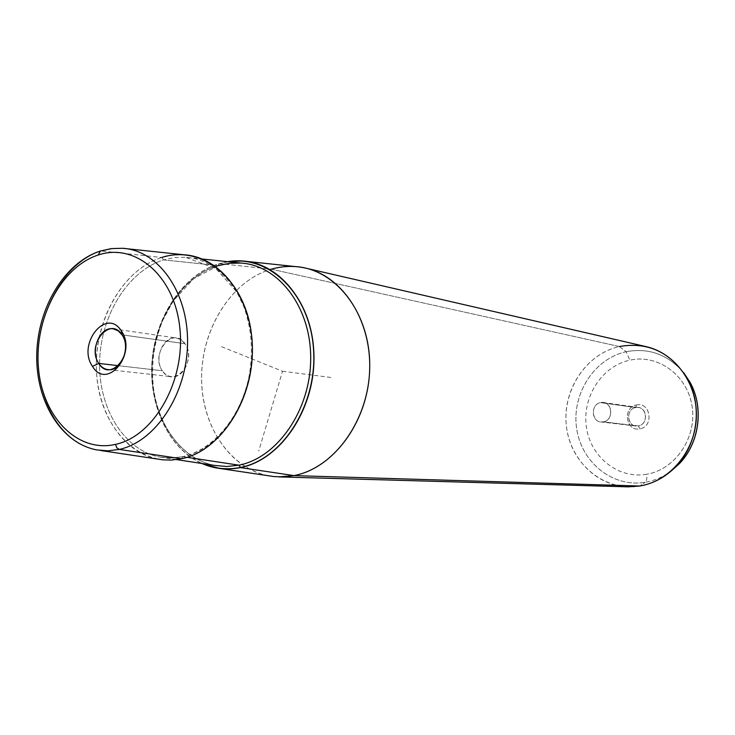 <?xml version="1.0" encoding="UTF-8"?>
<svg xmlns="http://www.w3.org/2000/svg" width="735" height="735" viewBox="0 0 735 735"><rect width="100%" height="100%" fill="white"/><g stroke="black" fill="none" stroke-linecap="round" stroke-linejoin="round"><path stroke-width="0.55" stroke-dasharray="3.67 2.76" d="M635.692 407.558L600.624 402.615L603.38 402.532C613.146 403.386 613.155 420.484 603.38 421.862L638.384 425.905C647.82 424.6 647.783 408.311 638.357 407.484L635.692 407.558L636.437 404.967C622.251 407.199 625.852 432.033 639.937 428.799L638.384 425.905C627.543 428.413 624.759 409.266 635.692 407.558C646.543 404.93 649.409 424.26 638.384 425.905L639.937 428.799C654.288 426.667 650.539 401.531 636.437 404.967L635.692 407.558C626.183 408.954 626.431 425.372 635.977 425.997L603.38 421.862C614.809 420.117 611.869 399.831 600.624 402.615C589.305 404.434 592.153 424.508 603.38 421.862L600.89 421.963C591.004 421.33 590.775 404.103 600.624 402.615L635.692 407.558M122.01 334.82L184.99 343.714L181.113 339.836L176.391 338.008C163.418 335.335 153.459 358.781 162.371 370.762L118.39 365.681L162.371 370.762C149.811 353.645 173.184 325.32 184.99 343.714C197.89 361.096 173.837 389.476 162.371 370.762C164.759 374.225 167.782 376.191 171.43 376.669C184.255 378.966 193.976 355.501 184.99 343.714L122.01 334.82M268.661 475.83C229.1 468.507 200.655 424.187 201.611 375.723C202.3 327.25 232.003 280.641 271.325 269.194L219.278 263.626C183.851 274.311 156.022 315.196 152.117 359.893C148.112 404.572 168.48 448.598 201.822 463.473C168.48 448.598 148.112 404.572 152.117 359.893C156.022 315.196 183.851 274.311 219.278 263.626L271.325 269.194L283.352 266.805L295.488 266.584M227.703 261.678L219.278 263.626L227.703 261.678M628.039 486.836C595.185 485.964 567.833 456.407 566.042 421.899C563.929 387.418 587.421 353.59 619.403 346.534L271.325 269.194C230.23 281.119 199.966 331.439 201.656 381.878C202.952 432.345 236.495 475.683 278.795 476.896M271.325 269.194L619.403 346.534C628.278 344.577 637.144 344.605 646.019 346.608M99.859 251.186L101.09 250.984C66.012 262.312 39.084 307.496 38.009 354.224C36.704 400.942 61.648 443.324 96.754 449.912C61.648 443.324 36.704 400.942 38.009 354.224C39.084 307.496 66.012 262.312 101.09 250.984L161.764 257.471L101.09 250.984L111.812 248.586L122.607 248.283M158.007 459.145C121.339 452.301 95.164 409.239 96.349 361.886C97.296 314.543 125.189 268.845 161.764 257.471L172.946 255.073L184.209 254.806M619.403 346.534L626.11 351.725L629.849 360.168C657.77 353.774 687.501 375.126 692.104 406.381C697.12 437.555 675.235 469.683 646.625 474.259C675.235 469.683 697.12 437.555 692.104 406.381C687.501 375.126 657.77 353.774 629.849 360.168C601.846 366.113 581.982 397.13 586.374 426.952C590.361 456.839 618.071 479.303 646.625 474.259C647.122 478.338 646.671 481.012 645.266 482.261C654.6 480.653 663.227 476.905 671.147 471.025C663.227 476.905 654.6 480.653 645.266 482.261C612.577 487.921 581.073 462.14 576.571 428.046C571.6 394.034 594.156 358.643 626.11 351.725L619.403 346.534C585.354 353.994 561.393 391.773 566.648 428.055C571.417 464.419 604.905 492.009 639.781 486.019L645.266 482.261L639.781 486.019M626.11 351.725C648.757 347.499 667.968 354.518 683.752 372.783C667.968 354.518 648.757 347.499 626.11 351.725C594.156 358.643 571.6 394.034 576.571 428.046C581.073 462.14 612.577 487.921 645.266 482.261C646.671 481.012 647.122 478.338 646.625 474.259C618.071 479.303 590.361 456.839 586.374 426.952C581.982 397.13 601.846 366.113 629.849 360.168L626.11 351.725M636.437 404.967C650.539 401.531 654.288 426.667 639.937 428.799C625.852 432.033 622.251 407.199 636.437 404.967M228.328 261.743L219.296 263.782C183.814 274.477 155.985 315.517 152.209 360.279C148.314 405.031 168.94 449.012 202.447 463.564C168.94 449.012 148.314 405.031 152.209 360.279C155.985 315.517 183.814 274.477 219.296 263.782L218.185 265.611C181.049 276.737 152.806 321.875 151.97 368.777C150.886 415.679 177.604 458.465 214.877 465.466C177.604 458.465 150.886 415.679 151.97 368.777C152.806 321.875 181.049 276.737 218.185 265.611L219.296 263.782L228.328 261.743M218.185 265.611L163.657 259.887C127.89 270.958 100.557 315.591 99.611 361.886C98.416 408.173 123.995 450.298 159.826 457.06L171.319 458.034L182.978 456.683L187.021 457.299L182.978 456.683C220.142 449.103 252.068 401.907 252.289 351.468C252.877 300.992 222.025 259.354 185.45 257.287L174.507 257.562L163.657 259.887L218.185 265.611L229.458 263.286L240.832 263.038M182.978 456.683L181.481 458.75L182.978 456.683L171.319 458.034L159.826 457.06C123.995 450.298 98.416 408.173 99.611 361.886C100.557 315.591 127.89 270.958 163.657 259.887L174.507 257.562L185.45 257.287C222.025 259.354 252.877 300.992 252.289 351.468C252.068 401.907 220.142 449.103 182.978 456.683M161.764 257.471L163.657 259.887L161.764 257.471C121.091 270.03 91.985 324.962 96.845 376.697C101.136 428.56 139.411 467.892 181.481 458.75M221.584 346.69L282.525 371.258L258.711 451.024M282.525 371.258L332.064 377.615M638.357 407.484L603.38 402.532M113.236 328.839L176.391 338.008M108.017 369.595L171.43 376.669M220.197 468.526L216.081 467.901M246.758 261.421L242.614 260.989M635.977 425.997L600.89 421.963M96.754 449.912L100.53 450.491M214.877 465.466C183.171 459.439 158.383 427.081 153.404 387.556C150.96 364.321 154.084 341.904 162.775 320.304L173.524 300.56L193.893 278.528L218.433 265.601M176.547 459.614L159.826 457.06L171.154 458.024L182.648 456.683C213.251 450.206 241.475 416.699 249.312 375.061C253.373 350.623 251.508 327.7 243.717 306.293L236.743 291.942L215.824 268.532L185.45 257.287L202.272 259.032"/><path stroke-width="1.1" d="M98.775 363.412C89.716 350.825 99.988 326.092 113.236 328.839L118.069 330.75L122.01 334.82C131.161 347.205 121.119 371.974 108.017 369.595C104.278 369.108 101.2 367.05 98.775 363.412L118.39 365.681L98.775 363.412C110.406 383.091 135.139 353.085 122.01 334.82L121.312 330.86C137.647 353.599 106.86 390.891 92.491 366.388L98.775 363.412L92.491 366.388C76.725 344.099 106.373 306.918 121.312 330.86L122.01 334.82C110.002 315.49 86.013 345.432 98.775 363.412M246.758 261.421L295.488 266.584C335.766 269.019 370.072 312.899 369.733 365.865C369.797 418.803 334.838 468.03 293.963 475.609L240.52 467.598C227.032 470.262 214.142 468.893 201.822 463.473L219.517 468.443L229.972 468.893L240.52 467.598L293.963 475.609L283.039 476.886L274.008 476.583L220.197 468.526M240.52 467.598C279.998 459.963 313.863 411.214 313.955 358.91C314.442 306.568 281.487 263.305 242.614 260.989L227.703 261.678C269.065 254.218 310.014 293.587 313.643 348.987C317.832 404.287 282.745 459.586 240.52 467.598M305.567 268.11L646.019 346.608C675.428 353.167 697.882 384.12 696.33 417.746C695.007 451.373 669.851 481.177 639.781 486.019L293.963 475.609L639.781 486.019L628.039 486.836L278.795 476.896L293.963 475.609C332.992 468.287 366.995 423.158 369.54 372.516C372.397 321.866 343.429 276.424 305.567 268.11C294.147 265.537 282.727 265.905 271.325 269.194M98.269 254.999C135.378 242.385 174.884 275.928 179.9 328.609C185.486 381.134 153.992 436.296 115.533 444.381C77.129 453.265 42.198 416.469 38.441 367.555C34.159 318.769 61.06 266.86 98.269 254.999L100.41 251.002L98.269 254.999C61.06 266.86 34.159 318.769 38.441 367.555C42.198 416.469 77.129 453.265 115.533 444.381C153.992 436.296 185.486 381.134 179.9 328.609C174.884 275.928 135.378 242.385 98.269 254.999M121.312 330.86C106.373 306.918 76.725 344.099 92.491 366.388C106.86 390.891 137.647 353.599 121.312 330.86M122.607 248.283L111.812 248.586L100.41 251.002L111.454 248.577L122.607 248.283C158.374 250.323 188.362 292.236 187.544 343.135C187.085 393.997 155.636 441.661 119.245 449.425C155.636 441.661 187.085 393.997 187.544 343.135C188.362 292.236 158.374 250.323 122.607 248.283L184.209 254.806C221.557 256.984 253.051 299.586 252.399 351.229C252.123 402.826 219.443 451.051 181.481 458.75L119.245 449.425L107.916 450.831L96.754 449.912L107.916 450.831L119.245 449.425L181.481 458.75L171.347 460.073L162.959 459.853L100.53 450.491M119.245 449.425L116.782 447.762L115.533 444.381L116.782 447.762L119.245 449.425M683.752 372.783L690.027 382.292C704.047 407.346 699.518 442.7 679.618 463.408L671.147 471.025L679.618 463.408C699.518 442.7 704.047 407.346 690.027 382.292L683.752 372.783M639.781 486.019C653.81 483.547 666.039 476.84 676.466 465.898C697.745 443.756 702.596 405.876 687.602 379.085C671.11 352.423 648.38 341.573 619.403 346.534M240.501 467.432C282.552 459.439 317.52 404.516 313.533 349.419C310.087 294.23 269.543 254.723 228.328 261.743C269.543 254.723 310.087 294.23 313.533 349.419C317.52 404.516 282.552 459.439 240.501 467.432C227.262 470.06 214.574 468.765 202.447 463.564C214.574 468.765 227.262 470.06 240.501 467.432L238.939 465.181L240.501 467.432M202.272 259.032L240.832 263.038C278.877 265.234 311.135 307.533 310.694 358.735C310.639 409.9 277.564 457.648 238.939 465.181L226.821 466.504L214.877 465.466L226.821 466.504L238.939 465.181C277.564 457.648 310.639 409.9 310.694 358.735C311.135 307.533 278.877 265.234 240.832 263.038L229.458 263.286L218.185 265.611M238.939 465.181L187.021 457.299L238.939 465.181M181.481 458.75C223.624 450.454 258.058 391.884 251.664 335.913C245.894 279.796 202.309 244.112 161.764 257.471M96.754 449.912C60.711 443.113 35.629 400.786 36.75 354.454C37.65 308.094 64.184 263.001 99.859 251.186M676.466 465.898L679.618 463.408C699.601 442.608 704.112 407.466 690.027 382.292L687.602 379.085M240.832 263.038L229.596 263.295L218.433 265.601M176.547 459.614L214.877 465.466"/></g></svg>
